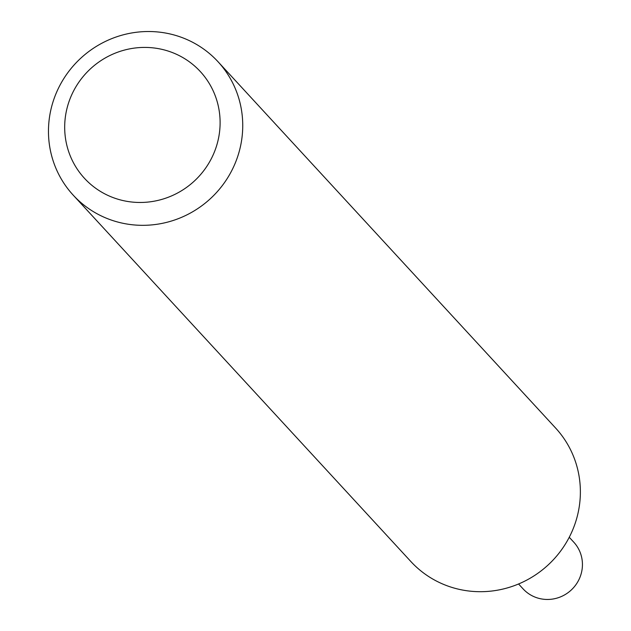 <?xml version="1.0" encoding="UTF-8"?>
<svg xmlns="http://www.w3.org/2000/svg" width="631" height="631" viewBox="0 0 631 631"><rect width="100%" height="100%" fill="white"/><g stroke="black" fill="none" stroke-linecap="round" stroke-linejoin="round"><path stroke-width="0.95" d="M238.983 152.339A98.452 95.573 137.3 0 1 167.318 222.191A98.452 95.573 137.3 0 1 73.204 195.145A98.452 95.573 137.3 0 1 80.839 58.147A98.452 95.573 137.3 0 1 218.003 61.704A98.452 95.573 137.3 0 1 238.983 152.339M218.003 61.704L555.635 428.07A98.452 95.573 137.3 0 1 576.624 518.706A98.452 95.573 137.3 0 1 504.95 588.565A98.452 95.573 137.3 0 1 410.844 561.511L73.204 195.145M217.103 144.073A78.765 76.454 137.3 0 1 86.51 180.442A78.765 76.454 137.3 0 1 123.573 50.314A78.765 76.454 137.3 0 1 217.103 144.073M518.572 583.975L523.099 588.897A34.46 33.451 -42.7 0 0 571.11 590.143A34.46 33.451 -42.7 0 0 573.784 542.195L569.249 537.273"/></g></svg>
